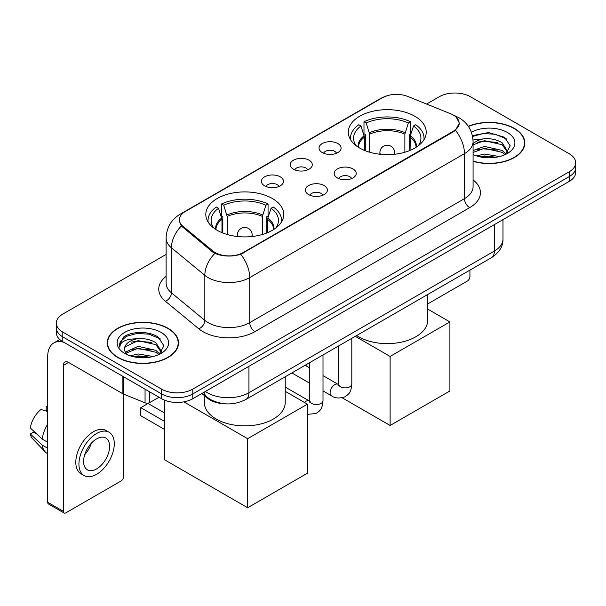 <?xml version="1.0" encoding="UTF-8"?>
<svg xmlns="http://www.w3.org/2000/svg" width="606" height="606" viewBox="0 0 606 606"><rect width="100%" height="100%" fill="white"/><g stroke="black" fill="none" stroke-linecap="round" stroke-linejoin="round"><path stroke-width="0.91" d="M272.344 198.503A38.973 22.498 0 0 0 229.871 193.625A38.973 22.498 0 0 0 205.813 214.41A38.973 22.498 0 0 0 217.228 230.325A38.973 22.498 0 0 0 259.701 235.204A38.973 22.498 0 0 0 283.76 214.41A38.973 22.498 0 0 0 272.344 198.503M414.815 116.254A38.973 22.498 0 0 0 372.342 111.375A38.973 22.498 0 0 0 348.283 132.161A38.973 22.498 0 0 0 359.699 148.069A38.973 22.498 0 0 0 402.172 152.947A38.973 22.498 0 0 0 426.23 132.161A38.973 22.498 0 0 0 414.815 116.254M322.263 152.576A11.029 6.371 180 0 1 320.074 150.773A11.029 6.371 180 0 1 323.725 142.857A11.029 6.371 180 0 1 337.86 143.569A11.029 6.371 180 0 1 340.049 150.773A11.029 6.371 180 0 1 322.263 152.576M336.519 153.235A6.621 3.818 0 0 0 334.739 151.371A6.621 3.818 0 0 0 328.217 150.402A6.621 3.818 0 0 0 323.604 153.235M293.455 169.203A11.029 6.371 180 0 1 291.266 167.407A11.029 6.371 180 0 1 294.917 159.492A11.029 6.371 180 0 1 309.052 160.196A11.029 6.371 180 0 1 311.242 167.407A11.029 6.371 180 0 1 293.455 169.203M307.712 169.862A6.621 3.818 0 0 0 305.932 168.006A6.621 3.818 0 0 0 299.417 167.036A6.621 3.818 0 0 0 294.796 169.862M264.648 185.837A11.029 6.371 180 0 1 262.459 184.035A11.029 6.371 180 0 1 266.117 176.119A11.029 6.371 180 0 1 280.252 176.831A11.029 6.371 180 0 1 282.441 184.035A11.029 6.371 180 0 1 264.648 185.837M278.904 186.496A6.621 3.818 0 0 0 277.131 184.633A6.621 3.818 0 0 0 270.609 183.663A6.621 3.818 0 0 0 265.996 186.496M337.39 177.944A11.029 6.371 180 0 1 335.201 176.141A11.029 6.371 180 0 1 338.86 168.226A11.029 6.371 180 0 1 352.987 168.938A11.029 6.371 180 0 1 355.177 176.141A11.029 6.371 180 0 1 337.39 177.944M351.647 178.603A6.621 3.818 0 0 0 349.874 176.74A6.621 3.818 0 0 0 343.352 175.77A6.621 3.818 0 0 0 338.739 178.603M308.583 194.571A11.029 6.371 180 0 1 306.401 192.769A11.029 6.371 180 0 1 310.052 184.853A11.029 6.371 180 0 1 324.187 185.565A11.029 6.371 180 0 1 326.376 192.769A11.029 6.371 180 0 1 308.583 194.571M322.839 195.23A6.621 3.818 0 0 0 321.066 193.367A6.621 3.818 0 0 0 314.544 192.405A6.621 3.818 0 0 0 309.931 195.23M450.637 113.769A19.854 11.461 180 0 1 453.288 115.049A19.854 11.461 180 0 1 459.106 123.154A19.854 11.461 180 0 1 453.288 131.26L243.226 252.535A19.854 11.461 180 0 1 212.926 251.005L182.944 226.288A19.854 11.461 180 0 1 179.353 219.713A19.854 11.461 180 0 1 185.171 211.608L382.401 97.74A19.854 11.461 180 0 1 407.823 96.46L450.637 113.769M225.106 403.801A22.058 12.734 180 0 1 207.752 398.377L201.843 393.506M473.081 161.347A35.663 20.589 0 0 0 524.826 142.971A35.663 20.589 0 0 0 514.38 128.411A35.663 20.589 0 0 0 468.309 126.268M168.097 328.338A35.663 20.589 0 0 0 129.229 323.877A35.663 20.589 0 0 0 107.217 342.898A35.663 20.589 0 0 0 117.662 357.457A35.663 20.589 0 0 0 156.522 361.918A35.663 20.589 0 0 0 178.543 342.898A35.663 20.589 0 0 0 168.097 328.338M107.58 344.753A35.663 20.589 0 0 0 107.459 345.299M456.257 117.246L459.363 123.033L455.477 130.305L453.546 131.699L240.733 254.285C232.863 256.656 224.993 256.656 217.122 254.285L212.668 252.028L181.353 225.955L179.096 220.228L180.111 216.584M166.112 254.437L62.804 314.082A22.058 12.734 0 0 0 56.343 323.081L56.343 332.694A22.058 12.734 0 0 0 62.804 341.693L161.597 398.733L161.597 393.93A22.058 12.734 0 0 0 192.791 393.93L569.239 176.588A22.058 12.734 0 0 0 575.7 167.582A22.058 12.734 0 0 1 569.239 176.588L192.791 393.93A22.058 12.734 0 0 1 161.597 393.93L62.804 336.891L161.597 393.93L161.597 389.128A22.058 12.734 0 0 0 192.791 389.128L569.239 171.786A22.058 12.734 0 0 0 575.7 162.779A22.058 12.734 0 0 0 569.239 153.772L470.445 96.74A22.058 12.734 0 0 0 439.252 96.74L426.594 104.043M56.343 327.884A22.058 12.734 0 0 0 62.804 336.891A22.058 12.734 0 0 1 56.343 327.884M56.343 323.081A22.058 12.734 0 0 0 62.804 332.088L161.597 389.128M178.3 345.299A35.663 20.589 0 0 0 178.172 344.753M524.584 145.372A35.663 20.589 0 0 0 524.463 144.826M161.597 398.733A22.058 12.734 0 0 0 192.791 398.733L569.239 181.391A22.058 12.734 0 0 0 575.7 172.392L575.7 162.779M473.081 161.105A35.292 20.377 0 0 0 524.463 142.971A35.292 20.377 0 0 0 514.123 128.563A35.292 20.377 0 0 0 468.446 126.472M476.611 155.939L484.406 154.038L499.518 156.575M479.664 156.78L484.406 155.939L496.352 157.234M473.081 150.538L484.406 146.41L502.162 150.432L505.949 154.038M473.081 152.439L484.406 148.319L502.162 152.333L504.965 154.704M473.036 139.971L483.383 138.895A18.385 10.613 0 0 0 473.081 143.834M483.383 138.895C490.436 138.16 496.7 139.463 502.162 142.804L507.548 151.273L507.419 152.674M473.081 144.819L484.406 140.69L502.162 144.713L507.487 152.227M473.081 154.189L473.869 154.916M473.081 154.568A25.74 14.862 0 0 0 507.366 153.477A25.74 14.862 0 0 0 507.366 132.464A25.74 14.862 0 0 0 471.392 132.222M505.268 154.56L510.214 145.857L504.571 137.297L488.663 132.547L472.415 135.638M472.582 136.456L483.103 133.585L495.231 134.221L506.843 139.115M477.414 142.266L483.103 141.213L497.655 142.44M477.414 149.887L483.103 148.834L497.655 150.068M480.157 156.886L483.103 156.462L496.072 157.28M427.7 303.939L467.324 281.063A3.674 2.121 120 0 0 469.93 276.556L469.93 270.125M117.92 357.305A35.292 20.377 0 0 0 156.386 361.721A35.292 20.377 0 0 0 178.172 342.898A35.292 20.377 0 0 0 167.832 328.49A35.292 20.377 0 0 0 129.373 324.074A35.292 20.377 0 0 0 107.58 342.898A35.292 20.377 0 0 0 117.92 357.305M130.328 355.866L138.123 353.965L153.227 356.502M133.373 356.707L138.123 355.873L150.061 357.169M125.366 352.139L138.123 346.337L155.878 350.359L159.658 353.965M126.003 353.184L138.123 348.245L155.878 352.26L158.674 354.631M158.977 354.487L163.931 345.784L158.28 337.231C149.311 330.8 131.532 331.096 123.677 337.012L119.435 344.776L119.844 347.268C120.079 341.678 125.828 338.86 137.092 338.83A18.385 10.613 0 0 0 124.495 348.904A18.385 10.613 0 0 0 125.389 352.169L127.578 354.843M137.092 338.83C144.145 338.087 150.409 339.39 155.878 342.731L161.264 351.2L161.128 352.601M124.495 349.109L125.124 346.852L138.123 340.617L155.878 344.64L161.204 352.154M161.075 332.391A25.74 14.862 0 0 0 124.677 332.391A25.74 14.862 0 0 0 124.677 353.404A25.74 14.862 0 0 0 161.075 353.404A25.74 14.862 0 0 0 161.075 332.391M119.443 344.95L120.238 341.807L126.306 336.383L136.812 333.512L148.947 334.148L160.552 339.042M131.123 342.193L136.812 341.14L151.364 342.367M131.123 349.813L136.812 348.761L151.364 349.995M133.865 356.813L136.812 356.389L149.788 357.214M364.441 150.402L364.441 137.161L360.987 126.003A33.678 19.445 0 0 0 355.464 144.576A33.678 19.445 0 0 0 356.313 145.841M365.297 150.75L365.297 134.494L363.986 133.737L363.986 121.73A36.769 21.225 0 0 1 410.52 121.73L408.33 122.995A33.678 19.445 0 0 0 366.183 122.995L369.637 134.153L369.637 152.235M404.869 152.235L404.869 134.153L408.33 122.995M356.646 335.527A40.443 23.346 0 0 0 358.661 336.777A40.443 23.346 0 0 0 402.732 341.837A40.443 23.346 0 0 0 427.7 320.263L427.7 294.501M410.52 121.73L410.52 133.737L409.217 134.494L409.217 150.75M360.987 126.003L358.79 124.73A36.769 21.225 0 0 0 350.488 138.168A36.769 21.225 0 0 0 350.601 139.804M366.183 122.995L363.986 121.73M423.912 139.804A36.769 21.225 0 0 0 424.018 138.168A36.769 21.225 0 0 0 415.724 124.73L413.527 126.003L410.315 135.744L410.073 150.402M418.201 145.841A33.678 19.445 0 0 0 419.049 144.576A33.678 19.445 0 0 0 413.527 126.003M390.112 425.48L390.112 356.434L449.91 321.915L449.91 390.961L390.112 425.48L342.163 397.801M306.924 366.327L306.924 364.229M390.112 356.434L355.267 336.322M427.7 309.09L449.91 321.915M221.97 232.659L221.97 219.41L218.516 208.252A33.678 19.445 0 0 0 212.994 226.826A33.678 19.445 0 0 0 213.842 228.091M222.826 232.999L222.826 216.743L221.523 215.994L221.523 203.98A36.769 21.225 0 0 1 268.057 203.98L265.86 205.252A33.678 19.445 0 0 0 223.72 205.252L227.174 216.41L227.174 234.484M262.406 234.484L262.406 216.41L265.86 205.252M204.343 395.574L204.343 402.52A40.443 23.346 0 0 0 216.19 419.026A40.443 23.346 0 0 0 260.262 424.086A40.443 23.346 0 0 0 285.229 402.52L285.229 376.758M268.057 203.98L268.057 215.994L266.746 216.743L266.746 232.999M218.516 208.252L216.319 206.987A36.769 21.225 0 0 0 208.025 220.417A36.769 21.225 0 0 0 208.131 222.054M223.72 205.252L221.523 203.98M281.442 222.054A36.769 21.225 0 0 0 281.555 220.417A36.769 21.225 0 0 0 273.253 206.987L271.056 208.252L267.852 218.001L267.602 232.659M275.73 228.091A33.678 19.445 0 0 0 276.586 226.826A33.678 19.445 0 0 0 271.056 208.252M164.453 429.389L140.797 415.724L140.797 407.679L164.453 421.337M247.649 507.737L247.649 438.691L307.439 404.172L307.439 473.21L247.649 507.737L164.453 459.704L164.453 400.127M247.649 438.691L183.868 401.869M285.229 391.347L307.439 404.172M140.797 407.679L148.076 403.475L164.453 412.936M149.765 391.9L149.765 402.558L158.999 397.233M63.903 342.329A29.414 16.983 -120 0 0 53.82 342.943A29.414 16.983 -120 0 0 47.722 356.404L47.722 502.298L63.327 511.305L63.327 365.41A7.355 4.242 60 0 1 64.85 362.047A7.355 4.242 60 0 1 68.523 362.411L122.889 393.802L122.889 376.387M63.327 511.305A3.674 2.121 120 0 0 64.084 512.994L48.488 503.987A3.674 2.121 -60 0 1 47.722 502.298M64.084 512.994A3.674 2.121 120 0 0 65.925 512.805L121.041 480.99A3.674 2.121 120 0 0 123.639 476.483L123.639 394.142M149.765 402.558A3.674 2.121 180 0 1 145.061 402.801L123.382 394.036A3.674 2.121 180 0 1 122.889 393.802M96.604 468.923A18.385 10.613 120 0 0 108.61 452.72A18.385 10.613 120 0 0 105.792 437.986A18.385 10.613 120 0 0 96.604 438.903A18.385 10.613 120 0 0 84.59 455.098A18.385 10.613 120 0 0 87.408 469.832A18.385 10.613 120 0 0 96.604 468.923M84.726 454.674A18.385 10.613 120 0 0 91.324 443.244M47.722 406.944L46.17 406.474L46.17 410.164L47.722 411.065M109.103 432.26L105.982 430.457A24.997 14.438 120 0 0 93.483 431.699A24.997 14.438 120 0 0 77.151 453.727A24.997 14.438 120 0 0 80.984 473.763L84.098 475.558A24.997 14.438 120 0 0 96.604 474.324A24.997 14.438 120 0 0 112.936 452.296A24.997 14.438 120 0 0 109.103 432.26A24.997 14.438 120 0 0 96.604 433.495A24.997 14.438 120 0 0 80.272 455.53A24.997 14.438 120 0 0 84.098 475.558M47.722 424.132A24.263 14.006 120 0 0 42.208 439.085L30.3 427.95A19.119 11.037 120 0 1 40.966 409.474L47.722 411.519M47.722 442.274L42.208 439.085M36.739 433.979L33.497 432.108L30.3 433.949L42.208 445.092L47.722 448.281M42.208 445.092A24.263 14.006 120 0 0 45.2 451.864A24.263 14.006 120 0 0 47.033 453.311L47.722 453.712M47.722 406.035A19.119 11.037 120 0 0 46.17 406.474M30.3 433.949A19.119 11.037 120 0 0 32.557 438.714L45.2 451.864M182.944 226.288L182.944 227.523M212.926 251.005L212.926 252.232M243.226 252.535L243.226 253.126M453.288 131.26L453.288 131.85M207.752 397.725L207.752 398.377M473.081 179.914A36.769 21.225 180 0 1 469.665 207.661L254.929 331.641A7.355 4.242 60 0 1 249.725 322.634L464.469 198.654A29.414 16.983 0 0 0 473.081 186.648L473.081 141.615A29.414 16.983 180 0 1 464.469 153.629A25.74 14.862 -120 0 0 455.477 130.305M254.929 331.641A36.769 21.225 180 0 1 202.934 331.641A36.769 21.225 180 0 1 198.813 328.808L165.408 301.265A36.769 21.225 180 0 1 166.112 276.351M208.131 322.634A29.414 16.983 0 0 0 249.725 322.634L249.725 277.601A29.414 16.983 180 0 1 208.131 277.601A29.414 16.983 180 0 1 204.836 275.336L171.43 247.793A29.414 16.983 180 0 1 166.112 238.052L166.112 283.085A29.414 16.983 0 0 0 171.43 292.819L204.836 320.369A29.414 16.983 0 0 0 208.131 322.634M473.081 141.615C472.582 131.04 467.938 123.109 459.136 117.829L455.424 116.019A25.74 12.052 112 0 0 454.326 115.701M240.733 254.285A25.74 14.862 60 0 1 249.725 277.601L464.469 153.629L464.469 198.654A7.355 4.242 60 0 0 469.665 207.661M182.83 213.244A25.74 14.862 -120 0 0 180.058 214.266C171.256 219.546 166.612 227.477 166.112 238.052M180.058 214.266L380.492 98.543A25.74 14.862 60 0 1 382.447 97.717M181.353 225.955A25.74 17.21 129.5 0 0 171.43 247.793L171.43 292.819A7.355 4.916 -50.5 0 1 165.408 301.265M214.865 253.391A25.74 17.21 129.5 0 0 204.836 275.336L204.836 320.369A7.355 4.916 -50.5 0 1 198.813 328.808M192.791 389.128L192.791 398.733M569.239 171.786L569.239 181.391M62.804 332.088L62.804 341.693M205.373 391.468A29.414 16.983 0 0 0 207.35 392.733A29.414 16.983 0 0 0 248.945 392.733L494.367 251.035A29.414 16.983 0 0 0 502.98 239.029C503.192 246.331 499.306 252.573 491.322 257.77L245.9 399.46A14.703 8.492 60 0 0 248.945 392.733L248.945 366.312M494.367 224.621L494.367 251.035A14.703 8.492 60 0 1 491.322 257.77M204.184 392.158A14.703 9.84 129.5 0 0 206.744 396.938L202.283 393.256M364.441 137.161A28.823 16.642 0 0 0 358.434 147.303M404.869 134.153A28.823 16.642 0 0 0 369.637 134.153M364.191 135.744A29.171 16.839 0 0 0 358.146 147.122M405.119 132.744A29.171 16.839 0 0 0 369.395 132.744M416.367 147.122A29.171 16.839 0 0 0 410.315 135.744M416.08 147.303A28.823 16.642 0 0 0 410.073 137.161M380.56 154.325A7.355 4.242 180 0 1 379.901 152.576L379.901 154.257M394.612 154.257L394.612 152.576A7.355 4.242 180 0 1 393.953 154.325M221.97 219.41A28.823 16.642 0 0 0 215.963 229.56M262.406 216.41A28.823 16.642 0 0 0 227.174 216.41M221.728 218.001A29.171 16.839 0 0 0 215.675 229.371M262.648 215.001A29.171 16.839 0 0 0 226.924 215.001M273.897 229.371A29.171 16.839 0 0 0 267.852 218.001M273.617 229.56A28.823 16.642 0 0 0 267.602 219.41M238.09 236.582A7.355 4.242 180 0 1 237.438 234.825L237.438 236.507M252.141 236.507L252.141 234.825A7.355 4.242 180 0 1 251.482 236.582M351.806 338.315L351.806 384.052A6.621 3.818 180 0 1 349.571 386.923A6.621 3.818 180 0 1 340.511 386.757A6.621 3.818 180 0 1 338.572 384.052L338.36 385.484L338.951 384.992M351.806 384.052C351.056 393.385 348.367 394.385 344.67 396.93C339.201 398.627 334.807 398.24 331.482 395.794A6.621 3.818 -60 0 1 330.467 390.491A6.621 3.818 -60 0 1 334.792 384.659A6.621 3.818 -60 0 1 335.088 384.499A6.621 3.818 -60 0 1 338.103 384.325L338.557 384.568M323.006 354.949L323.006 400.687A6.621 3.818 180 0 1 320.763 403.551A6.621 3.818 180 0 1 311.704 403.391A6.621 3.818 180 0 1 309.764 400.687L309.552 402.119L310.151 401.627M304.47 402.452A6.621 3.818 -60 0 1 305.985 401.286A6.621 3.818 -60 0 1 306.28 401.127A6.621 3.818 -60 0 1 309.295 400.96L309.749 401.195M63.327 365.41L68.523 362.411M123.382 376.674L123.382 394.036M145.061 402.801L145.061 389.188M179.353 219.713L179.353 222.152M459.106 123.154L459.106 124.912M380.492 98.543L387.219 95.695M455.424 116.019L453.826 115.375M245.9 399.46C234.067 405.406 222.235 405.406 210.396 399.46L206.744 396.938M502.98 239.029L502.98 219.645M524.463 145.917L524.463 142.971M178.172 345.844L178.172 342.898M107.58 345.844L107.58 342.898M350.488 139.622L350.488 138.168M424.018 139.622L424.018 138.168M394.612 152.576A7.355 7.355 0 0 0 383.575 146.205A7.355 7.355 0 0 0 379.901 152.576M208.025 221.879L208.025 220.417M281.555 221.879L281.555 220.417M252.141 234.825A7.355 7.355 0 0 0 241.112 228.462A7.355 7.355 0 0 0 237.438 234.825M331.482 395.794L323.006 390.893M309.764 383.257L291.872 372.925M338.572 345.958L338.572 384.052M338.103 384.325L323.006 375.614M309.764 367.971L305.106 365.282M323.006 400.687C322.248 410.02 319.559 411.019 315.862 413.565L307.439 414.345M309.764 362.593L309.764 400.687M309.295 400.96L285.229 387.067M53.82 342.943L59.767 339.504"/></g></svg>
